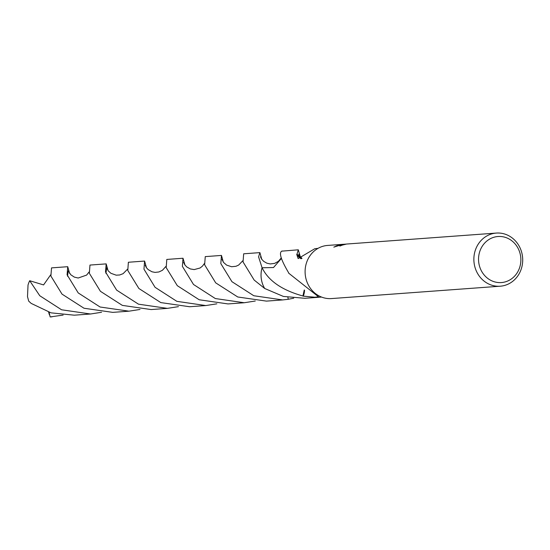 <?xml version="1.0" encoding="UTF-8"?>
<svg xmlns="http://www.w3.org/2000/svg" width="550" height="550" viewBox="0 0 550 550"><rect width="100%" height="100%" fill="white"/><g stroke="black" fill="none" stroke-linecap="round" stroke-linejoin="round"><path stroke-width="0.82" d="M496.341 233.069A26.641 24.413 -94.2 0 1 522.5 256.493A26.641 24.413 -94.2 0 1 502.728 285.883A26.641 24.413 -94.2 0 1 500.232 286.206A26.641 24.413 -94.2 0 1 474.072 262.79A26.641 24.413 -94.2 0 1 493.845 233.393A26.641 24.413 -94.2 0 1 496.341 233.069L346.548 244.042L342.636 245.025A26.641 24.413 85.8 0 0 340.196 245.994L339.563 245.85L342.808 244.461L345.957 244.097L342.306 244.496L333.809 247.136L339.192 244.722L344.493 244.207M500.232 286.206L331.464 298.574A26.641 24.413 -94.2 0 1 305.305 275.151A26.641 24.413 -94.2 0 1 325.077 245.761A26.641 24.413 -94.2 0 1 327.573 245.438L342.932 244.31M495.859 236.789A23.086 21.154 -94.2 0 1 520.52 255.633A23.086 21.154 -94.2 0 1 503.553 282.281A23.086 21.154 -94.2 0 1 478.892 263.436A23.086 21.154 -94.2 0 1 495.859 236.789M318.003 248.359L314.799 248.724L298.148 258.582L296.725 254.389A24.42 22.378 -94.2 0 1 297.014 254.134L298.306 249.803L300.238 256.568M298.306 249.803L281.717 251.151M293.721 298.189L288.282 299.276L287.904 297.399M302.961 296.003C282.054 290.221 268.428 280.809 262.075 267.761L258.582 256.864L259.889 252.615L243.671 253.804L243.052 261.938L254.155 280.046L264.688 288.482L283.36 296.423L304.879 298.293L321.571 297.069M282.184 250.992C278.575 252.134 280.734 259.407 288.654 272.807A24.42 22.378 85.8 0 0 288.654 273.144L318.498 296.78L314.916 297.234L303.277 296.147A24.42 22.378 -94.2 0 1 302.926 295.996L304.26 290.001M264.681 288.475A24.427 22.385 -94.2 0 1 261.401 279.51A24.427 22.385 -94.2 0 1 262.061 267.761L262.068 267.754A24.427 22.378 -94.2 0 0 264.688 288.482L264.688 288.468A24.42 22.378 -94.2 0 1 262.075 267.761L273.501 267.541L281.332 258.548M296.725 254.389A16.28 14.919 85.8 0 0 301.043 258.761M301.4 258.644L297.014 254.134M303.277 296.147A16.28 14.919 85.8 0 0 304.535 290.173M101.551 312.269L90.523 314.002L61.586 309.788L39.786 295.749L29.693 280.727L43.574 284.921L50.621 274.869M90.523 314.002L74.319 315.184L51.047 312.854L31.185 303.401L28.71 301.146L27.5 296.649L28.029 285.044A24.42 22.378 -94.2 0 1 29.693 280.727M216.844 303.834L205.803 305.559L176.859 301.338L155.066 287.306L143.963 269.149L144.595 261.064L146.499 267.809M144.595 261.064L128.377 262.254L127.786 270.469L138.875 288.489L160.799 302.589L189.613 306.742L205.803 305.559M259.889 252.615L261.793 259.373M139.996 309.457L128.954 311.183L100.079 307.003L78.224 292.93L67.093 274.787L67.726 266.695L69.657 273.467M67.726 266.695L51.535 267.884L50.889 276.024L62.013 294.119L84.013 308.241L112.743 312.373L128.954 311.183M255.282 301.015L244.248 302.741L215.325 298.547L193.511 284.488L182.38 266.351L183.012 258.246L184.951 265.024M183.012 258.246L166.808 259.435L166.183 267.603L177.299 285.677L199.189 299.757L228.03 303.93L244.248 302.741M63.133 315.088L50.139 316.931L49.115 312.283M51.521 316.855A24.42 22.378 -94.2 0 1 51.212 316.882A24.42 22.378 -94.2 0 1 50.139 316.931M178.427 306.646L167.365 308.371L138.497 304.178L116.634 290.118L105.517 271.968L106.177 263.883L108.068 270.655M106.177 263.883L89.966 265.066L89.361 273.309L100.423 291.308L122.334 305.381L151.154 309.561L167.365 308.371M288.406 299.255A24.427 22.385 -94.2 0 1 288.289 299.282L282.659 299.929L253.804 295.742L231.921 281.669L220.818 263.594L221.464 255.427L223.362 262.212M221.464 255.427L205.26 256.616L204.627 264.804L215.703 282.858L237.758 296.986L266.441 301.118L282.659 299.929M49.404 314.813L48.606 312.118M301.991 258.411L300.341 256.699L298.904 254.031L298.76 256.376M51.212 316.882L52.085 316.814M242.777 260.769L238.652 265.072L235.95 266.289L231.584 266.736L226.621 265.114L223.492 262.377L221.987 259.346M127.49 269.218L123.097 273.68L119.652 274.986L116.181 275.172L110.901 273.288L108.247 270.882L106.693 267.747L105.937 273.364M204.325 263.594L202.462 266.124L200.049 268.008L194.178 269.589L190.321 268.936L186.759 266.929L184.821 264.839L183.59 262.412M89.045 272.023L86.625 275.089L78.189 278.018L74.346 277.118L70.73 274.711L68.296 270.82L67.499 276.21M281.201 257.971L278.389 261.332L274.629 263.381L270.27 263.938L266.832 263.175L263.67 261.326L261.663 259.194L260.473 256.788M165.907 266.427L162.408 270.304L158.895 271.968L155.066 272.394L151.972 271.782L148.142 269.569L146.369 267.637L145.186 265.251"/></g></svg>
